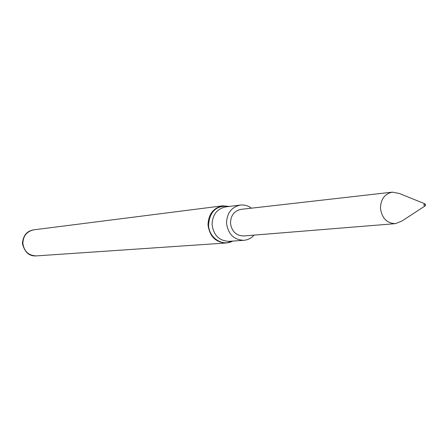 <?xml version="1.0" encoding="UTF-8"?>
<svg xmlns="http://www.w3.org/2000/svg" width="448" height="448" viewBox="0 0 448 448"><rect width="100%" height="100%" fill="white"/><g stroke="black" fill="none" stroke-linecap="round" stroke-linejoin="round"><path stroke-width="0.67" d="M424.833 203.795L399.364 193.497L392.353 192.142C384.681 193.816 380.722 199.214 380.47 208.337C381.886 218.198 386.87 223.3 395.427 223.647L402.041 220.965L425.046 205.946M392.353 192.142L241.069 209.356C234.265 210.806 230.737 215.382 230.485 223.087C231.694 231.409 236.085 235.704 243.662 235.967L395.427 223.647M251.434 208.174C248.074 205.666 244.395 204.63 240.397 205.066C231.482 207.054 226.862 213.108 226.537 223.233C228.116 234.181 233.878 239.87 243.83 240.307C247.839 239.966 251.25 238.235 254.061 235.122M229.354 206.444L222.678 205.822L33.813 229.83C26.813 231.364 23.167 235.866 22.87 243.337C24.052 251.401 28.549 255.59 36.355 255.898L226.296 242.984L232.73 241.086M425.6 204.865L425.001 203.862L423.657 204.932L425.197 205.845L425.6 204.865M240.397 205.066L225.697 206.898C216.944 208.846 212.408 214.771 212.083 224.666C213.629 235.362 219.285 240.918 229.057 241.343L243.83 240.307M229.27 206.455C216.72 204.949 209.81 211.109 208.544 224.946C208.751 237.726 222.494 246.837 232.646 241.091M229.432 206.433L222.678 205.822C213.248 207.939 208.359 214.329 208.012 224.986C209.675 236.51 215.768 242.508 226.296 242.984L232.809 241.08M36.54 255.881C29.322 256.502 24.606 252.342 22.4 243.404C23.178 235.329 27.042 230.793 33.998 229.802"/></g></svg>
